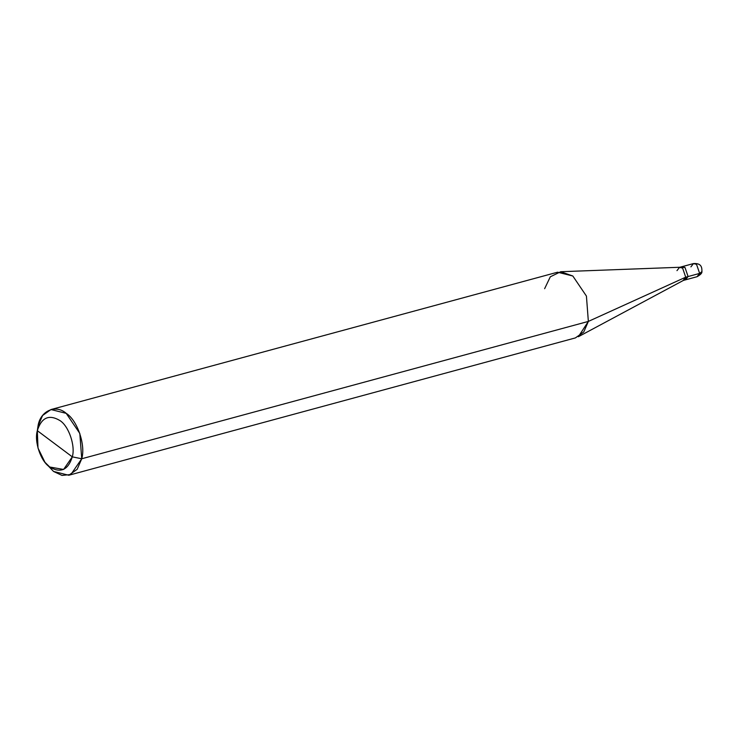 <?xml version="1.0" encoding="UTF-8"?>
<svg xmlns="http://www.w3.org/2000/svg" width="739" height="739" viewBox="0 0 739 739"><rect width="100%" height="100%" fill="white"/><g stroke="black" fill="none" stroke-linecap="round" stroke-linejoin="round"><path stroke-width="1.11" d="M46.215 463.769L53.541 471.445L68.782 475.251L77.17 469.302L81.733 458.762L588.355 321.419L586.424 296.08L572.827 276.007L560.735 271.721L680.194 267.25L682.614 268.109L685.718 277.19L688.092 276.543L684.24 279.896L688.092 276.543L685.718 277.19L683.723 280.247L578.36 336.725L588.355 321.419L685.718 277.19L683.122 280.487L697.053 276.709C700.544 274.76 702.17 273.051 701.921 271.592C701.958 267.924 701.884 263.029 693.487 263.574L696.535 264.331L699.639 273.412L688.092 276.543L685.496 279.841L688.092 276.543L684.988 267.463L680.822 267.287L684.988 267.463L688.092 276.543L699.639 273.412L701.921 271.592L697.053 276.709L699.639 273.412L696.535 264.331L693.487 263.574L690.9 266.871M688.092 276.543L684.988 267.463L681.94 266.696L684.988 267.463L688.092 276.543M36.95 432.758L37.329 430.68C41.495 417.498 49.014 414.117 59.877 420.528C68.755 425.969 75.59 445.95 72.302 456.859L37.329 430.68L37.994 448.065L44.959 462.291L49.744 467.011L63.591 469.459L72.302 456.859L81.733 458.762L70.852 474.512L62.03 475.426L53.541 471.445L44.959 462.291M693.487 263.574L679.566 267.342L682.614 268.109L685.718 277.19L588.355 321.419L583.782 331.95L575.404 337.908L68.782 475.251M50.973 409.545L557.585 272.201L572.827 276.007L586.424 296.08L588.355 321.419L81.733 458.762L79.812 433.433L66.205 413.35L50.973 409.545L42.585 415.494L38.022 426.033L37.292 430.846M72.302 456.859C68.136 470.041 60.616 473.431 49.744 467.011C40.867 461.57 34.04 441.589 37.329 430.68L72.302 456.859C75.59 445.95 68.755 425.969 59.877 420.528C49.014 414.117 41.495 417.498 37.329 430.68L38.022 426.033C40.174 410.93 55.674 403.956 66.205 413.35C77.309 420.149 85.844 445.127 81.733 458.762L72.302 456.859M679.566 267.342L676.97 270.64M560.735 271.721L550.306 276.802L544.634 288.69"/></g></svg>
